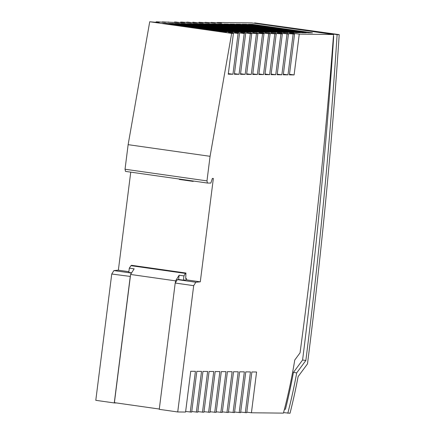 <?xml version="1.0" encoding="UTF-8"?>
<svg xmlns="http://www.w3.org/2000/svg" width="435" height="435" viewBox="0 0 435 435"><rect width="100%" height="100%" fill="white"/><g stroke="black" fill="none" stroke-linecap="round" stroke-linejoin="round"><path stroke-width="0.65" d="M293.418 33.914L293.489 33.359L299.253 34.142L333.558 34.517L251.62 22.87L217.304 22.495L221.431 23.115L211.187 22.424L215.314 23.044L205.07 22.359L209.197 22.979L198.958 22.294L203.08 22.908L198.904 22.865L192.841 22.223L196.968 22.843L192.787 22.799L188.17 22.174L186.724 22.158L190.851 22.778L182.053 22.103L180.607 22.093L184.734 22.707L180.552 22.663L175.941 22.038L174.489 22.022L178.616 22.642L162.26 21.886L165.458 22.37L157.59 21.837L156.16 21.821L159.357 22.299L155.05 22.25L149.722 21.75L231.659 33.397L233.41 33.413L228.255 32.641L232.328 32.685L232.257 33.245M333.558 34.517A1924.614 662.739 -81.9 0 1 300.047 352.856L294.767 360.006A203.042 69.915 -81.9 0 1 283.424 413.125L251.425 412.777L246.803 412.152M168.802 23.392L228.886 31.934L232.964 31.978L172.88 23.436L168.802 23.392M205.499 23.794L265.584 32.337L269.662 32.38L209.578 23.843L205.499 23.794M217.728 23.93L277.818 32.473L281.896 32.516L221.806 23.974L217.728 23.93M199.382 23.729L259.467 32.272L263.545 32.315L203.46 23.773L199.382 23.729M229.963 24.066L290.047 32.609L294.125 32.652L234.041 24.11L229.963 24.066M239.081 32.043L178.997 23.506L174.919 23.457L235.003 32L239.081 32.043M240.158 24.181L236.08 24.132L296.164 32.674L300.242 32.717L240.158 24.181L240.115 24.708M191.226 23.637L187.148 23.593L247.238 32.136L251.316 32.179L191.226 23.637L191.183 24.17M257.428 32.244L197.343 23.707L193.265 23.664L253.355 32.201L257.428 32.244M288.008 32.581L227.924 24.045L223.846 24.001L283.935 32.538L288.008 32.581M162.685 23.327L222.774 31.864L226.847 31.913L166.763 23.37L162.685 23.327M238.369 33.31L238.44 32.755L234.362 32.707L238.097 33.468L232.328 32.685M238.44 32.755L244.209 33.533L240.479 32.777L244.557 32.821L250.326 33.604L251.751 33.615L246.596 32.842L257.868 33.685L252.713 32.913L263.985 33.751L258.83 32.978L262.903 33.022L270.102 33.821L264.942 33.044L276.22 33.886L271.059 33.114L282.331 33.952L277.177 33.18L281.255 33.223L288.448 34.022L283.294 33.25L294.566 34.088L289.411 33.316L293.489 33.359M275.779 32.451L215.695 23.909L211.617 23.865L271.701 32.402L275.779 32.451M185.114 23.572L181.036 23.528L241.12 32.065L245.199 32.114L185.114 23.572L185.065 24.099M248.309 24.268L308.399 32.81L312.477 32.853L252.387 24.311L248.309 24.268M306.36 32.788L246.275 24.246L242.197 24.202L302.281 32.739L306.36 32.788M185.723 278.541L186.566 278.661L186.414 279.863L200.29 281.837L213.351 178.442L212.362 178.432L210.834 183.075L207.451 183.043L206.973 180.889L210.072 156.312L128.135 144.665L149.722 21.75M210.072 156.312L231.659 33.397M206.973 180.889L125.035 169.242L128.135 144.665M207.451 183.043L125.519 171.401L125.035 169.242M128.874 271.685L118.358 270.189L130.745 172.14M131.468 273.082L113.905 270.586L118.358 270.189M131.631 272.827L128.782 272.419L129.32 268.15L130.968 265.682L185.419 273.419L183.945 275.915L179.144 275.197L178.606 279.498L177.366 279.607L175.207 283.038L159.253 409.335L177.73 411.961L193.684 285.664L175.207 283.038M159.292 409.03L114.405 402.652L130.353 276.442L111.746 274.017L113.905 270.586M130.223 276.644L114.269 402.946L95.792 400.32L111.746 274.017M114.269 402.946L116.634 402.968M251.425 412.777L256.574 371.996L251.887 371.947L246.732 412.723L240.691 412.081M245.307 412.706L250.457 371.93L245.77 371.881L240.615 412.657L234.574 412.016M239.19 412.641L244.339 371.865L239.652 371.811L234.503 412.587L228.457 411.95M233.073 412.57L238.222 371.794L233.535 371.746L228.386 412.521L222.339 411.88M226.956 412.505L232.111 371.729L227.418 371.675L222.269 412.451L216.222 411.814M220.839 412.44L225.993 371.664L221.301 371.61L216.151 412.385L210.11 411.744M214.727 412.369L219.876 371.593L215.189 371.544L210.034 412.32L203.993 411.679M208.61 412.304L213.759 371.528L209.072 371.474L203.923 412.249L197.876 411.613M202.492 412.233L207.642 371.457L202.955 371.408L197.805 412.184L191.759 411.543M196.375 412.168L201.53 371.392L196.837 371.343L191.688 412.119L185.653 411.477M190.264 412.103L195.418 371.327L190.731 371.272L185.576 412.048L177.73 411.961M333.411 36.469L333.694 36.399A1933.428 665.795 -81.9 0 1 302.586 360.017L293.429 372.42A214.498 73.863 -81.9 0 1 285.431 409.281L284.436 409.27M333.694 36.399L333.417 36.355M293.429 372.42L296.703 372.882L305.859 360.484A1933.428 665.795 -81.9 0 0 337.12 34.61L339.208 34.631A1939.306 667.817 98.1 0 1 307.491 363.877L298.106 376.596A220.376 75.891 98.1 0 1 290.014 413.25L283.56 412.614M305.859 360.484L302.586 360.017M296.703 372.882A214.498 73.863 -81.9 0 1 287.823 413.223M337.12 34.61L254.638 22.881A1933.428 665.795 -81.9 0 1 254.611 23.3M254.638 22.881L339.208 34.631M193.531 181.063A1.762 0.609 -81.9 0 1 193.107 181.39L179.448 179.448A1.762 0.609 -81.9 0 1 179.128 179.019M193.107 181.39A1.762 0.609 -81.9 0 1 192.787 180.96M130.353 276.442L130.603 274.463L175.582 280.858L175.338 282.837M130.603 274.463L134.143 268.835L129.32 268.15M186.566 278.661L185.718 278.661L185.941 273.033L185.419 273.419M179.144 275.197L175.582 280.858M200.29 281.837L195.842 282.233L193.684 285.664M195.842 282.233L177.366 279.607M130.968 265.682L131.56 265.301L185.941 273.033M186.414 279.863L183.407 280.183L183.945 275.915M183.407 280.183L178.606 279.498M156.16 21.821L156.105 22.267M162.26 21.886L162.201 22.332M168.378 21.957L168.318 22.397M174.489 22.022L174.419 22.593M180.607 22.093L180.536 22.658M186.724 22.158L186.653 22.729M192.841 22.223L192.77 22.794M198.958 22.294L198.882 22.865M205.07 22.359L204.999 22.93M211.187 22.424L211.116 22.995M217.304 22.495L217.234 23.066M172.836 23.963L172.88 23.436M233.997 24.637L234.041 24.11M252.343 24.838L252.387 24.311M227.88 24.572L227.924 24.045M221.763 24.507L221.806 23.974M209.534 24.371L209.578 23.843M203.417 24.3L203.46 23.773M166.719 23.898L166.763 23.37M197.3 24.235L197.343 23.707M178.948 24.034L178.997 23.506M215.646 24.436L215.695 23.909M246.226 24.773L246.275 24.246M238.097 33.468L232.948 74.244L228.331 73.618M232.948 74.244L228.261 74.189L233.41 33.413M234.443 73.684L239.06 74.309L244.209 33.533M239.522 33.484L234.367 74.26L239.06 74.309M240.555 73.754L245.177 74.38L250.326 33.604M244.486 33.375L244.557 32.821M245.639 33.549L240.484 74.325L245.177 74.38M246.672 73.819L251.289 74.445L256.443 33.669M250.603 33.446L250.674 32.891M251.751 33.615L246.601 74.39L251.289 74.445M252.789 73.89L257.406 74.51L262.555 33.734M256.721 33.511L256.791 32.957M257.868 33.685L252.719 74.461L257.406 74.51M258.907 73.955L263.523 74.581L268.672 33.805M262.838 33.582L262.903 33.022M263.985 33.751L258.836 74.526L263.523 74.581M265.024 74.021L269.64 74.646L274.789 33.87M268.95 33.647L269.02 33.093M270.102 33.821L264.948 74.597L269.64 74.646M271.141 74.091L275.757 74.711L280.907 33.935M275.067 33.712L275.137 33.158M276.22 33.886L271.065 74.662L275.757 74.711M277.253 74.157L281.869 74.782L287.024 34.006M281.184 33.783L281.255 33.223M282.331 33.952L277.182 74.728L281.869 74.782M283.37 74.222L287.986 74.847L293.141 34.071M287.301 33.848L287.372 33.294M288.448 34.022L283.299 74.798L287.986 74.847M289.487 74.293L294.103 74.918L299.253 34.142M294.566 34.088L289.416 74.864L294.103 74.918"/></g></svg>
